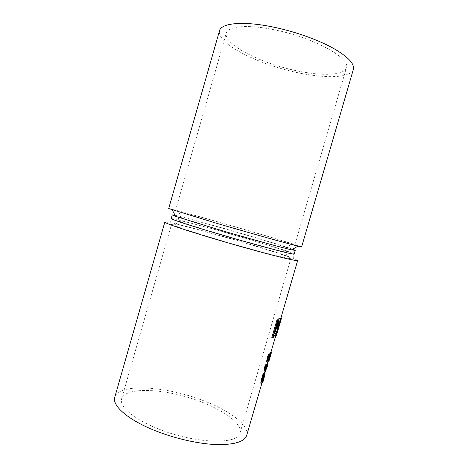 <?xml version="1.0" encoding="UTF-8"?>
<svg xmlns="http://www.w3.org/2000/svg" width="468" height="468" viewBox="0 0 468 468"><rect width="100%" height="100%" fill="white"/><g stroke="black" fill="none" stroke-linecap="round" stroke-linejoin="round"><path stroke-width="0.35" stroke-dasharray="2.34 1.75" d="M273.523 335.889L272.733 336.077L277.278 320.481L280.361 319.34L280.244 319.749M278.442 325.933L277.939 327.653M276.916 331.174L276.412 332.9M278.004 326.067L278.618 321.832M278.267 325.874L277.805 327.465L278.121 327.571M275.371 331.853L274.985 331.982L276.061 328.279L277.805 327.465M276.74 331.116L276.278 332.707L276.594 332.812M277.12 323.528L274.061 333.719L276.278 332.707M278.138 323.324C277.881 322.949 277.483 323.599 276.939 325.278L276.529 326.67L276.916 326.553M261.741 381.712L262.425 378.091M264.092 374.453L264.092 374.453C264.04 374.02 263.689 374.505 263.039 375.903L263.139 378.302L263.42 377.378M297.677 260.442L294.331 258.658C285.556 255.253 270.024 250.222 247.736 243.571C216.555 234.257 180.291 224.464 168.615 222.37L164.824 222.095M246.718 435.293C249.731 425.16 229.039 410.155 202.398 400.286C165.783 386.123 118.808 382.871 114.777 397.209M264.221 371.674L264.66 368.035L265.882 365.894M266.59 364.554L266.257 365.514L266.38 364.209M265.21 370.726L267.684 362.63M265.397 368.152L267.129 364.601M267.099 361.998L267.556 358.102L268.942 355.557M269.615 356.166L268.854 358.775L269.492 353.855M268.451 360.495L270.861 352.234M268.398 360.629L269.059 360.799M261.121 383.608L262.413 381.285L264.326 374.535M264.356 374.441L264.695 372.563M263.069 374.897L263.127 375.307M263.028 374.599L262.747 374.488L262.922 375.231M280.917 317.737L275.646 335.813L276.278 336.03M271.809 337.644C273.856 337.27 275.137 336.656 275.646 335.813M268.854 358.775L269.316 358.933M266.836 366.064L267.485 366.292M262.501 380.665L262.998 380.847M263.075 378.893L263.665 379.103M263.139 378.302L263.572 378.454M274.985 331.982L275.301 332.087M276.061 328.279L276.383 328.384M276.529 326.67L276.851 326.775M277.278 320.481L277.945 320.697M272.733 336.077L273.4 336.299M280.361 319.34L280.847 319.498M158.453 428.934C195.179 443.939 238.779 444.863 240.09 432.9C242.933 421.984 216.473 405.487 186.346 396.882C156.265 388.112 125.079 387.966 121.657 398.718C118.989 406.247 133.62 419.182 158.453 428.934M294.161 254.048L291.16 252.609C274.318 246.127 192.243 222.435 174.517 218.942L171.212 218.556M213.355 238.23C251.415 249.701 292.553 260.278 290.891 258.435L287.878 256.827C271.434 250.064 192.582 227.308 175.05 224.26L171.639 224.014C170.919 224.722 187.715 230.537 213.355 238.23M292.64 249.233C276.623 243.301 191.751 218.808 175.055 215.298M216.514 233.134C251.31 243.524 288.92 253.469 287.381 252.053L284.708 250.772C269.907 245.062 196.542 223.885 180.958 220.826L178.004 220.481C177.401 220.966 192.997 226.149 216.514 233.134M301.626 246.911C301.696 245.694 169.305 207.482 168.696 208.541M217.655 229.174C245.197 237.334 276.974 246.104 285.281 247.905L288.446 248.409C289.201 246.993 179.185 215.239 179.051 216.83L181.988 218.094L217.655 229.174M353.358 69.422C349.812 79.946 314.841 78.367 281.116 68.544C247.344 58.886 216.9 41.582 219.498 30.789M217.608 223.452C247.923 232.344 282.812 242.137 291.57 244.261L294.822 244.928C295.226 243.933 175.716 209.442 175.506 210.489L217.608 223.452M273.417 29.613C312.957 37.159 351.339 58.477 346.39 67.831C343.307 77.214 312.021 75.898 281.549 67.029C251.041 58.301 223.856 42.734 226.237 33.152C227.676 26.307 246.882 24.219 273.417 29.613M262.753 381.408L262.413 381.285L262.759 381.402M262.957 379.501L263.759 379.788M276.939 325.278L277.255 325.383M261.975 382.935L264.987 372.598M265.502 370.831L266.813 366.333M267.409 364.303L267.889 362.653M268.509 360.512L270.919 352.258M275.535 336.422L280.976 317.76M267.684 362.682L268.111 362.829M264.701 372.668L265.052 372.791M174.517 218.942L168.615 222.37M291.16 252.609L294.331 258.658M240.09 432.9L290.891 258.435M121.657 398.718L171.639 224.014M180.958 220.826L175.05 224.26M284.708 250.772L287.878 256.827M287.381 252.053L288.446 248.409M178.004 220.481L179.051 216.83M285.281 247.905L291.57 244.261M181.988 218.094L178.612 211.659M294.822 244.928L346.39 67.831M175.506 210.489L226.237 33.152"/><path stroke-width="0.7" d="M273.523 335.889L275.921 334.585L276.401 334.743L280.847 319.498L277.945 320.697L273.4 336.299L276.401 334.743M280.244 319.749L278.442 325.933M277.939 327.653L276.916 331.174M276.412 332.9L275.921 334.585M278.004 326.067L278.583 325.98L277.945 326.272L278.864 322.048C278.454 321.446 277.799 322.633 276.904 325.617L274.5 333.865L276.594 332.812L277.056 331.221L275.301 332.087L276.383 328.384L278.121 327.571L278.583 325.98M275.371 331.853L277.056 331.221M278.618 321.832C278.355 321.498 277.857 322.06 277.12 323.528M278.343 323.411L277.618 326.424L278.343 323.411C278.091 323.078 277.729 323.733 277.255 325.383L276.851 326.775L277.618 326.424M276.916 326.553L277.436 326.36M262.425 378.091L262.542 380.069L262.905 380.197L262.548 377.729L261.723 381.636C261.869 382.093 262.261 381.613 262.905 380.197M261.741 381.712L262.542 380.069M263.42 377.378L264.092 374.453L264.391 374.558C264.25 374.096 263.858 374.57 263.221 375.968L263.572 378.454L264.391 374.558M261.975 382.935L246.718 435.293C244.542 441.763 234.445 444.857 216.415 444.577C198.777 443.921 175.284 438.662 155.563 430.817C127.881 419.901 111.811 405.534 114.777 397.209L164.824 222.095C164.011 222.879 182.497 229.297 211.091 237.879C231.479 243.998 254.791 250.555 271.498 254.89C288.475 259.243 297.203 261.091 297.677 260.442L280.976 317.76M265.882 365.894L265.397 368.152L265.859 368.152L267.55 364.42L265.531 370.843L267.485 366.292L268.111 362.829L267.842 362.682L266.438 365.578L266.579 364.32L266.187 364.139C265.555 364.718 264.9 366.105 264.215 368.293L264.016 371.604M267.684 362.63L266.59 364.554M267.129 364.601L265.21 370.726L265.531 370.843M269.492 353.855L269.258 353.808C268.585 354.364 267.883 355.844 267.14 358.242L266.608 361.705L266.9 361.934M269.615 356.166L270.679 352.515L271.493 352.451L269.316 358.933L269.451 353.872C268.872 354.463 268.222 355.961 267.509 358.371L267.099 361.998L267.825 358.195L269.141 355.686L269.059 360.799L271.493 352.451M268.942 355.557L268.398 360.629M264.695 372.563C264.578 372.113 264.034 372.891 263.069 374.897M262.952 374.558L262.016 376.243L262.209 376.98C261.162 380.016 260.717 382.14 260.869 383.345L261.121 383.608M281.549 317.947L280.917 317.737C280.455 318.41 279.226 318.854 277.22 319.065L271.809 337.644L272.663 337.931L276.278 336.03L281.549 317.947L278.08 319.346L272.663 337.931M267.14 358.242L267.509 358.371M270.679 352.515L271.142 352.673M268.351 360.617L268.86 360.793M265.467 367.912L265.578 368.217M264.677 369.966L265.918 365.865L265.649 367.977M264.215 368.293L264.584 368.421L264.04 371.44L264.742 369.989M266.187 364.139L264.584 368.421M267.544 362.577L267.842 362.682M265.666 369.117L265.976 369.223M266.69 366.286L267.181 366.462M263.127 375.307L263.028 374.587L262.349 376.36L262.454 377.068C261.419 380.11 260.951 382.221 261.05 383.409C261.302 384.117 261.951 383.263 262.998 380.847L263.098 381.531L263.665 379.103C264.683 376.079 265.151 373.979 265.052 372.791C264.812 372.078 264.168 372.914 263.127 375.307M274.143 333.743L274.5 333.865M277.22 319.065L278.08 319.346M175.055 215.298L172.253 214.9L171.212 218.556C170.522 219.088 187.844 224.862 214.303 232.731C253.638 244.471 295.987 255.663 294.161 254.048L295.22 250.392L292.64 249.233M172.253 214.9L175.599 216.333L215.461 228.723C246.484 237.914 282.309 247.8 291.623 249.824L295.22 250.392M215.397 222.926C249.239 232.859 288.224 243.799 297.952 246.156L301.626 246.911L353.358 69.422C354.762 63.625 347.554 56.283 331.748 47.403C316.075 38.99 292.968 30.982 271.849 26.775C242.243 20.797 221.066 23.219 219.498 30.789L168.696 208.541L215.397 222.926M262.016 376.243L262.349 376.36M262.759 381.402L263.098 381.525L262.753 381.408M276.547 325.5L276.904 325.617M264.987 372.598L265.502 370.831M266.813 366.333L267.409 364.303M267.889 362.653L268.509 360.512M270.919 352.258L275.535 336.422M268.351 360.459L268.796 360.612M291.623 249.824L297.952 246.156M175.599 216.333L172.195 209.857"/></g></svg>
